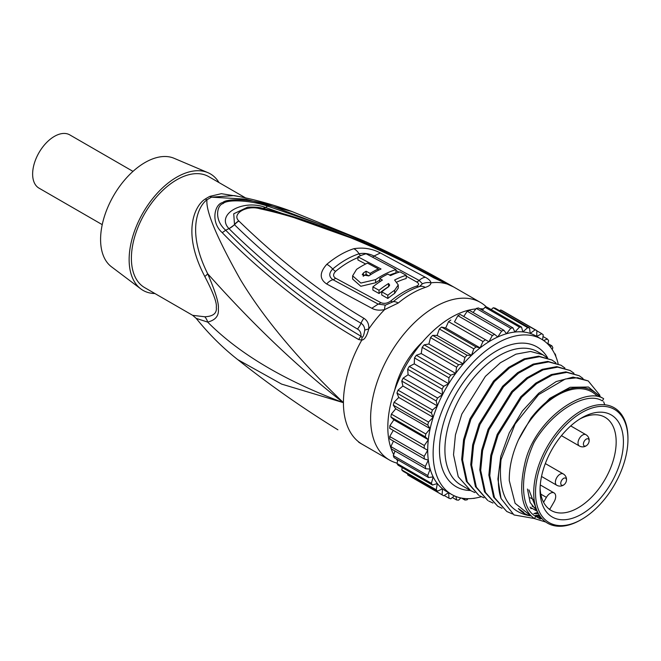 <?xml version="1.0" encoding="UTF-8"?>
<svg xmlns="http://www.w3.org/2000/svg" width="661" height="661" viewBox="0 0 661 661"><rect width="100%" height="100%" fill="white"/><g stroke="black" fill="none" stroke-linecap="round" stroke-linejoin="round"><path stroke-width="0.99" d="M579.887 418.967A53.822 31.075 -60 0 1 605.022 417.273A53.822 31.075 -60 0 1 616.168 441.912A53.822 31.075 120 0 1 592.677 496.072A53.822 31.075 120 0 1 551.2 510.49A53.822 31.075 120 0 1 540.095 487.876M534.179 500.03L530.221 497.741L534.179 500.03M540.277 484.951L554.1 492.924A7.692 4.437 120 0 1 554.1 501.806L549.886 509.094A53.822 31.075 -60 0 1 548.622 508.681M554.1 492.924A7.692 4.437 120 0 0 546.407 497.369L543.573 502.277M586.266 439.127A4.057 2.338 -60 0 1 588.992 441.903A4.057 2.338 -60 0 1 587.175 445.051A4.057 2.338 -60 0 1 586.266 445.745A4.057 2.338 -60 0 1 583.399 444.085A4.057 2.338 -60 0 1 586.266 439.127M563.618 478.357A4.057 2.338 -60 0 1 566.337 481.142A4.057 2.338 -60 0 1 564.519 484.29A4.057 2.338 -60 0 1 563.618 484.976A4.057 2.338 -60 0 1 560.751 483.323A4.057 2.338 -60 0 1 563.618 478.357M540.054 490.041A58.945 34.033 120 0 0 581.738 514.101A58.945 34.033 120 0 0 623.422 441.912A58.945 34.033 -60 0 0 581.738 417.843A58.945 34.033 -60 0 0 540.054 490.041M581.738 519.339A65.356 37.735 120 0 1 535.526 492.652A65.356 37.735 -60 0 1 581.738 412.613A65.356 37.735 -60 0 1 627.95 439.292L627.95 438.251A66.637 38.47 -60 0 0 580.829 411.043A66.637 38.47 -60 0 0 533.716 492.652A66.637 38.47 120 0 0 580.829 519.86L581.738 519.339A65.356 37.735 120 0 0 627.95 439.292M540.268 518.976L535.732 516.357L534.452 518.579C521.364 509.251 518.364 489.999 525.462 460.808C536.402 417.793 585.2 385.908 603.65 398.723L602.369 400.946C586.745 390.634 552.522 410.762 534.154 442.3C519.596 473.821 519.885 508.078 535.732 516.357M542.243 518.951L538.095 517.546M545.796 522.058L534.452 518.579M539.409 515.291L535.6 515.39M523.818 512.407L518.348 508.557A69.198 39.949 120 0 0 522.677 511.779A69.198 39.949 120 0 0 522.768 511.829M599.461 396.856A70.479 40.693 120 0 0 530.923 418.223L518.348 440.094C512.085 454.214 509.061 467.732 509.284 480.638L515.093 503.277L530.114 515.291M536.724 516.439L540.194 516.448M537.74 512.333L534.063 513.547M512.498 513.985L506.822 511.507L494.469 497.617L489.768 475.656L491.685 455.834L498.08 434.996L521.628 397.294L536.682 383.636L552.191 375.101L566.791 372.383L579.176 375.721L583.019 378.48M502.038 508.276L497.766 506.276L485.414 492.387L480.704 470.425L482.621 450.604L489.016 429.766L512.564 392.064L527.618 378.406L543.127 369.863L557.727 367.152L570.121 370.482L573.963 373.242M530.709 508.582L532.328 508.474M533.914 513.523L538.533 513.845M518.348 508.557C521.744 512.316 525.933 514.77 530.923 515.91C507.689 512.358 497.725 493.618 501.038 459.684L515.101 424.015L538.575 394.667L565.287 379.017L577.656 377.712L588.24 380.951L599.915 395.303M579.176 375.721L565.882 371.862L551.282 374.572L535.774 383.116L520.719 396.774L497.171 434.475L490.776 455.313L488.859 475.127L493.569 497.089L506.822 511.507M534.352 518.513L513.985 514.944L501.038 498.485L497.907 479.109L500.774 456.396L509.276 432.839L522.413 410.993L538.682 393.254L556.24 381.537L573.095 377.109L588.24 380.951M501.038 498.485A76.883 44.394 -60 0 1 501.038 459.684M530.923 418.223L549.795 398.327L570.137 387.28L588.439 387.015L601.51 397.633M603.617 401.714L604.765 404.772M540.698 517.125L538.492 517.712M536.41 516.158A70.479 40.693 120 0 0 539.764 515.836M518.348 440.094A69.198 39.949 -60 0 1 597.354 396.294M551.993 360.022L538.698 356.172L524.099 358.882L508.59 367.425L493.536 381.083L469.988 418.777L463.592 439.615L461.675 459.436L466.385 481.398L478.738 495.287L467.286 481.919L462.584 459.957L464.501 440.135L470.896 419.297L494.445 381.604L509.499 367.946L525.008 359.402L539.607 356.692L551.993 360.022L555.843 362.782M561.057 365.252L547.762 361.402L533.163 364.112L517.654 372.655L502.6 386.313L479.051 424.007L472.656 444.845L470.739 464.666L475.441 486.628L487.793 500.517L476.35 487.149L471.648 465.187L473.565 445.374L479.96 424.536L503.508 386.834L518.555 373.176L534.071 364.632L548.663 361.922L561.057 365.252L564.899 368.012M570.121 370.482L556.818 366.632L542.227 369.342L526.71 377.885L511.664 391.543L488.115 429.245L481.72 450.075L479.803 469.897L484.505 491.858L497.766 506.276M483.918 497.816L479.638 495.808M474.862 492.585L470.582 490.578L458.23 476.688L453.52 454.727L455.437 434.905L461.832 414.067L485.381 376.373L500.435 362.715L515.944 354.172L530.543 351.462L542.937 354.792L546.779 357.551M492.982 503.046L488.702 501.038M481.307 496.7A89.698 51.789 -60 0 1 451.711 494.486A89.698 51.789 -60 0 1 437.962 422.602A89.698 51.789 -60 0 1 496.56 343.555A89.698 51.789 -60 0 1 541.417 339.118A89.698 51.789 -60 0 1 558.14 363.699M536.757 336.424L536.839 330.624A94.829 54.747 120 0 0 535.137 329.839L530.18 333.4L529.568 328.03A94.829 54.747 120 0 0 527.668 327.641L522.843 331.921L521.546 327.096A94.829 54.747 120 0 0 519.488 327.129L514.886 332.037L512.936 327.856A94.829 54.747 120 0 0 510.755 328.294L506.475 333.739L503.897 330.277A94.829 54.747 120 0 0 501.641 331.12L497.758 336.994L494.61 334.326A94.829 54.747 120 0 0 492.321 335.557L488.917 341.745A89.698 51.789 120 0 1 491.123 340.423A89.698 51.789 -60 0 1 497.758 336.994A89.698 51.789 -60 0 1 506.475 333.739A89.698 51.789 -60 0 1 514.886 332.037A89.698 51.789 -60 0 1 522.843 331.921A89.698 51.789 -60 0 1 530.18 333.4A89.698 51.789 -60 0 1 535.98 335.978L541.417 339.118M512.936 327.856L478.506 307.976A94.829 54.747 -60 0 0 476.317 308.414L473.102 312.496M510.755 328.294L476.317 308.414M503.897 330.277L469.467 310.397A94.829 54.747 -60 0 0 467.203 311.24L463.733 316.495M501.641 331.12L467.203 311.24M494.61 334.326L460.18 314.446A94.829 54.747 -60 0 0 457.883 315.677L454.479 321.866L488.917 341.745A89.698 51.789 120 0 0 480.109 347.893A89.698 51.789 120 0 0 471.524 355.321A89.698 51.789 120 0 0 463.32 363.889A89.698 51.789 120 0 0 455.66 373.415A89.698 51.789 120 0 0 448.687 383.735A89.698 51.789 120 0 0 442.54 394.634A89.698 51.789 120 0 0 437.334 405.904A89.698 51.789 120 0 0 433.178 417.322A89.698 51.789 120 0 0 430.154 428.675A89.698 51.789 120 0 0 428.32 439.73A89.698 51.789 120 0 0 427.7 450.281A89.698 51.789 120 0 0 428.32 460.114A89.698 51.789 120 0 0 430.154 469.054A89.698 51.789 120 0 0 433.178 476.903A89.698 51.789 120 0 0 437.334 483.53A89.698 51.789 120 0 0 442.54 488.793A89.698 51.789 120 0 0 446.274 491.346L451.711 494.486M492.321 335.557L457.883 315.677M555.802 356.419L555.884 356.205A94.829 54.747 120 0 0 555.257 354.023L554.529 353.602M555.257 354.023L554.744 354.04M552.241 349.578L552.844 347.752A94.829 54.747 120 0 0 551.91 345.868L547.903 343.563M551.91 345.868L549.869 346.331M547.795 344.042L548.589 340.589A94.829 54.747 120 0 0 547.374 339.035L543.012 336.515M547.374 339.035L543.615 340.522M542.59 339.828L543.226 334.838A94.829 54.747 120 0 0 541.747 333.656L536.839 330.822M541.747 333.656L536.765 336.432M536.839 330.624L502.41 310.744A94.829 54.747 -60 0 0 500.699 309.959L499.617 310.736M535.137 329.839L500.699 309.959M529.568 328.03L495.139 308.15A94.829 54.747 -60 0 0 493.23 307.762L491.197 309.571M527.668 327.641L493.23 307.762M521.546 327.096L487.116 307.216A94.829 54.747 -60 0 0 485.05 307.249L482.315 310.174M519.488 327.129L485.05 307.249M393.683 454.611A89.698 51.789 -60 0 1 451.256 317.404A89.698 51.789 -60 0 1 475.92 308.927M479.861 308.761A89.698 51.789 -60 0 1 483.455 308.951M488.917 341.745L454.479 321.866M485.257 339.919A94.829 54.747 120 0 0 482.976 341.514L448.546 321.634A94.829 54.747 -60 0 1 450.827 320.04M482.976 341.514L480.109 347.893L476.019 346.942L441.589 327.063L445.679 328.013L480.109 347.893M448.546 321.634L445.679 328.013M476.019 346.942A94.829 54.747 120 0 0 473.797 348.876L439.358 328.996A94.829 54.747 -60 0 1 441.589 327.063M473.797 348.876L471.524 355.321L467.079 355.271L432.641 335.391L437.095 335.441L471.524 355.321M439.358 328.996L437.095 335.441M467.079 355.271A94.829 54.747 120 0 0 464.947 357.494L430.518 337.614A94.829 54.747 -60 0 1 432.641 335.391M464.947 357.494L463.32 363.889L458.602 364.732L424.164 344.852L428.89 344.009L463.32 363.889M430.518 337.614L428.89 344.009M458.602 364.732A94.829 54.747 120 0 0 456.611 367.21L422.181 347.331A94.829 54.747 -60 0 1 424.164 344.852M456.611 367.21L455.66 373.415L450.752 375.151L416.323 355.271L421.222 353.536L455.66 373.415M422.181 347.331L421.222 353.536M450.752 375.151A94.829 54.747 120 0 0 448.943 377.828L414.513 357.948A94.829 54.747 -60 0 1 416.323 355.271M448.943 377.828L448.687 383.735L443.696 386.313L409.266 366.434L414.249 363.856L448.687 383.735M414.513 357.948L414.249 363.856M443.696 386.313A94.829 54.747 120 0 0 442.102 389.139L407.672 369.259A94.829 54.747 -60 0 1 409.266 366.434M442.102 389.139L442.54 394.634L437.565 398.013L403.127 378.133L408.101 374.754L442.54 394.634M407.672 369.259L408.101 374.754M437.565 398.013A94.829 54.747 120 0 0 436.21 400.938L401.781 381.058A94.829 54.747 -60 0 1 403.127 378.133M436.21 400.938L437.334 405.904L432.468 410.01L398.038 390.13L402.904 386.024L437.334 405.904M401.781 381.058L402.904 386.024M432.468 410.01A94.829 54.747 120 0 0 431.393 412.976L396.964 393.097A94.829 54.747 -60 0 1 398.038 390.13M431.393 412.976L433.178 417.322L428.518 422.082L394.088 402.202L398.748 397.443L433.178 417.322M396.964 393.097L398.748 397.443M428.518 422.082A94.829 54.747 120 0 0 427.733 425.031L393.303 405.152A94.829 54.747 -60 0 1 394.088 402.202M427.733 425.031L430.154 428.675L425.791 433.988L391.353 414.108L395.724 408.795L430.154 428.675M393.303 405.152L395.724 408.795M425.791 433.988A94.829 54.747 120 0 0 425.312 436.863L390.874 416.984A94.829 54.747 -60 0 1 391.353 414.108M425.312 436.863L428.32 439.73L424.329 445.506L389.891 425.626L393.882 419.851L428.32 439.73M390.874 416.984L393.882 419.851M424.329 445.506A94.829 54.747 120 0 0 424.164 448.241L389.734 428.361A94.829 54.747 -60 0 1 389.891 425.626M424.164 448.241L427.7 450.281L424.164 456.396L389.734 436.516L393.27 430.402L427.7 450.281M424.164 456.396A94.829 54.747 120 0 0 424.329 458.949L389.891 439.069A94.829 54.747 -60 0 1 389.734 436.516M424.329 458.949L428.32 460.114L425.312 466.459L390.874 446.58L393.46 441.127M425.312 466.459A94.829 54.747 120 0 0 425.791 468.773L391.353 448.893A94.829 54.747 -60 0 1 390.874 446.58M425.791 468.773L430.154 469.054L427.733 475.49L393.303 455.611L395.03 451.017M427.733 475.49A94.829 54.747 120 0 0 428.518 477.531L394.088 457.652A94.829 54.747 -60 0 1 393.303 455.611M428.518 477.531L433.178 476.903L431.393 483.323L396.964 463.444L397.955 459.882M431.393 483.323A94.829 54.747 120 0 0 432.468 485.042L398.038 465.162A94.829 54.747 -60 0 1 396.964 463.444M432.468 485.042L437.334 483.53L436.21 489.793L401.781 469.913L402.202 467.567M436.21 489.793A94.829 54.747 120 0 0 437.565 491.164L403.127 471.285A94.829 54.747 -60 0 1 401.781 469.913M437.565 491.164L442.54 488.793L442.102 494.792L407.672 474.912L407.738 473.945M442.102 494.792A94.829 54.747 120 0 0 443.696 495.775L409.266 475.895A94.829 54.747 -60 0 1 407.672 474.912M443.696 495.775L448.571 492.668M448.695 492.742L448.943 498.204L444.192 495.461M448.943 498.204A94.829 54.747 120 0 0 450.752 498.791L454.404 495.857M455.966 496.51L456.611 499.972L452.355 497.51M456.611 499.972A94.829 54.747 120 0 0 458.602 500.146L460.857 497.948M464.386 498.493L464.947 500.055L461.527 498.08M464.947 500.055A94.829 54.747 120 0 0 467.079 499.823L468.054 498.683M473.797 498.46A94.829 54.747 120 0 0 474.978 498.13M397.699 460.8A89.698 51.789 -60 0 1 396.286 458.924M527.478 489.049L530.147 502.517L537.236 511.259M535.906 507.78L528.94 489.9M486.703 307.216A90.978 52.533 -60 0 0 480.44 302.432A90.978 52.533 -60 0 0 434.946 306.935A90.978 52.533 120 0 0 375.514 387.115A90.978 52.533 120 0 0 389.453 460.023A90.978 52.533 120 0 0 397.046 463.138M394.65 390.287A59.589 34.405 -60 0 1 422.643 341.795M398.252 303.019L384.586 309.612C379.464 310.629 375.208 310.183 371.821 308.266L326.691 283.982C319.387 279.116 319.428 272.555 326.815 264.301A87.93 50.765 -60 0 1 353.8 248.718C363.343 247.197 372.201 248.627 380.372 252.989L425.453 277.306C428.882 279.198 430.708 281.041 430.939 282.85C430.931 284.651 429.055 286.172 425.296 287.411A90.978 52.533 120 0 0 411.77 293.558A90.978 52.533 120 0 0 398.252 303.019A12.815 5.685 -129.6 0 0 393.196 301.713L385.47 305.109L378.175 304.101L332.979 279.71C328.798 276.819 328.707 273.241 332.706 269.002A85.831 49.558 -60 0 1 359.055 253.783C364.062 252.833 369.045 253.576 374.019 256.022L419.173 280.438L422.429 283.776L419.471 286.544A88.409 51.046 -60 0 0 393.196 301.713A6.403 2.842 -129.5 0 1 390.676 301.069C387.23 303.457 383.925 303.969 380.777 302.606A6.403 3.751 -60.1 0 1 378.175 304.101L371.821 308.266M453.735 287.023L433.839 277.901C380.133 247.553 313.149 220.121 260.079 208.81L259.831 208.752C246.991 204.778 231.3 213.834 238.786 220.906L238.902 221.022C265.953 247.388 311.273 287.32 363.88 318.288C367.508 320.643 369.127 324.212 368.739 329.013C366.913 336.069 364.599 339.762 361.798 340.101L358.708 339.547A12.815 7.42 -59.8 0 1 360.997 336.242C307.762 304.597 283.916 283.164 265.73 267.912C246.214 250.792 237.803 242.339 225.707 230.243L222.245 232.664C210.372 222.228 214.602 204.026 222.707 202.539C227.367 197.953 253.246 199.316 269.787 205.216L365.83 241.719L372.044 244.578M358.708 442.234A12.815 7.436 120.2 0 0 358.84 442.316L362.955 444.721M238.902 221.022A12.815 9.733 130.2 0 0 234.523 224.748C264.111 253.741 309.596 292.997 361.013 323.254C363.434 324.782 364.674 327.096 364.74 330.186C363.963 335.003 363.063 337.366 362.046 337.284L360.997 336.242C361.146 332.838 359.972 330.434 357.461 329.046A12.815 7.502 121 0 0 361.013 323.254A12.815 7.511 120.8 0 1 363.88 318.288M292.055 211.553C273.208 204.563 253.915 199.242 234.184 195.59L211.561 197.168L245.718 199.143L292.055 211.553L364.401 241.075M196.218 318.395C208.95 334.185 222.815 347.942 237.803 359.667L281.594 384.091L343.431 402.673C285.635 358.014 237.638 307.241 207.678 273.728C215.569 292.063 219.113 303.754 218.32 308.811C219.113 315.669 215.569 320.098 207.678 322.089A12.815 11.758 84.6 0 0 204.786 316.776L192.665 315.33L196.218 318.395L207.678 322.089C239.009 353.709 284.263 380.571 343.431 402.673C298.128 359.336 263.805 318.346 240.472 279.719C216.825 237.671 205.662 211.041 206.967 199.82A12.815 7.015 57.6 0 1 205.265 199.019A64.076 36.991 -60 0 1 207.554 197.631A64.076 36.991 -60 0 1 209.843 196.375L221.377 193.681L240.083 196.697M358.708 339.547C303.325 308.034 251.502 263.053 222.245 232.664M357.584 240.29L265.507 207.463C242.67 198.821 215.511 214.495 228.929 228.582L225.707 230.243C213.693 219.931 216.99 204.803 223.17 203.555C226.293 199.539 248.66 199.705 267.548 206.083L269.787 205.216M260.087 208.81A12.815 5.85 -76.5 0 1 262.615 208.314A12.815 5.85 -76.5 0 1 262.871 208.38L265.739 207.521L267.548 206.083L337.837 230.408L388.561 253.064L448.026 284.387M451.694 285.866A12.815 7.362 119.8 0 0 451.537 285.775A12.815 7.362 119.8 0 0 449.959 285.238M259.831 208.752A12.815 5.866 -76.5 0 1 262.376 208.256A12.815 5.866 -76.5 0 1 262.5 208.281M433.839 277.901A12.815 7.288 -60.8 0 1 435.244 278.388L394.096 256.898C352.189 236.357 303.225 217.899 262.624 208.314A12.815 5.85 -76.5 0 1 262.624 208.314L262.376 208.256C259.31 207.257 254.411 206.885 247.693 207.157L233.73 213.776L234.523 224.748L229.053 228.698C239.489 239.191 253.675 252.155 271.621 267.589C289.353 282.933 323.584 309.042 357.461 329.046M238.786 220.906A12.815 9.75 130.5 0 0 234.391 224.624A12.815 9.717 136.8 0 1 228.929 228.582M204.786 316.776C213.23 316.379 217.064 313.223 216.296 307.307C217.072 302.953 213.23 292.674 204.786 276.472A12.815 3.462 -24.3 0 0 207.678 273.728C185.477 229.218 199.308 205.001 206.967 199.82A64.299 37.123 120 0 1 211.561 197.168A12.815 7.767 62.6 0 1 209.843 196.375M362.046 337.284A12.815 6.222 -99.3 0 0 361.798 340.101A90.978 52.533 120 0 0 343.431 402.673A90.978 52.533 120 0 0 361.798 444.043L358.84 442.316A12.815 7.436 120.2 0 0 358.973 442.391M204.786 276.472C180.817 230.73 195.813 204.662 205.265 199.019M192.665 315.33L144.668 287.618A64.076 36.991 -60 0 1 134.844 236.274A64.076 36.991 -60 0 1 176.702 179.817A64.076 36.991 120 0 1 208.744 176.644L245.396 197.804M140.776 288.874L111.453 266.78A62.787 36.256 120 0 1 100.588 239.456A62.787 36.256 -60 0 1 126.557 177.817A62.787 36.256 -60 0 1 174.091 158.293L207.876 172.637A67.273 38.842 -60 0 0 156.954 193.557A67.273 38.842 -60 0 0 129.135 259.599A67.273 38.842 120 0 0 140.776 288.874A67.273 38.842 120 0 0 154.922 293.542M207.876 172.637A67.273 38.842 -60 0 1 218.998 182.568M102.24 224.649L38.999 188.137A30.753 17.756 -60 0 1 34.289 163.498A30.753 17.756 -60 0 1 54.376 136.397A30.753 17.756 -60 0 1 69.752 134.869L132.993 171.381M406.226 276.133L416.595 281.925C419.256 283.569 419.248 284.974 416.57 286.114A6.403 4.396 -108.2 0 0 419.471 286.544M380.777 302.606L335.548 278.174C332.921 276.455 332.946 274.166 335.614 271.332A84.782 48.947 -60 0 1 357.932 257.633M378.315 270.299L378.315 268.903L367.442 263.103A89.574 51.715 120 0 0 356.568 269.382L352.627 275.827L352.627 279.033L360.815 286.279L375.597 282.759A86.657 50.029 -60 0 1 379.678 280.148M389.643 275.075A86.657 50.029 -60 0 1 395.98 272.853L395.98 269.614L366.087 253.758A88.83 51.285 120 0 0 357.932 256.807L381.033 269.002A90.227 52.095 120 0 0 368.805 275.91L362.236 274.753L363.368 272.993A89.962 51.938 -60 0 1 366.087 271.217L370.16 273.406A90.169 52.054 -60 0 1 378.315 268.903M363.203 276.257L363.368 276.141A86.12 49.715 -60 0 1 366.087 274.365L368.879 275.86M357.932 256.807L357.932 259.971L365.657 263.987M397.079 281.974A86.955 50.203 -60 0 1 406.226 278.512L406.226 275.282L400.062 271.861A90.64 52.326 120 0 0 390.552 275.579L387.833 274.075A90.549 52.277 120 0 0 379.678 278.587L382.397 280.082A90.64 52.326 120 0 0 372.878 286.874L379.042 290.295A90.797 52.426 -60 0 1 388.552 283.511L389.684 285.089L388.552 286.8A90.854 52.459 120 0 0 381.761 291.815L387.833 295.252A90.945 52.508 -60 0 1 394.625 290.237L398.269 284.924L394.625 280.041A90.797 52.426 -60 0 1 406.226 275.282M381.761 291.815L381.761 295.013L387.833 298.45A87.095 50.286 -60 0 1 394.625 293.385L398.269 288.064L398.269 284.924M372.878 286.874L372.878 290.072L379.042 293.492A86.955 50.203 -60 0 1 388.552 286.651L388.668 286.717M379.678 278.587L379.778 281.784M352.627 275.827L360.832 283.057L375.597 279.611A90.499 52.252 -60 0 1 395.98 269.614M370.16 275.009L370.16 273.406M366.087 274.365L366.087 271.217M387.833 298.45L387.833 295.252M388.552 286.651L388.552 283.511M379.042 293.492L379.042 290.295M540.814 494.139L546.407 497.369M570.724 425.915L585.91 434.682A6.536 3.776 120 0 0 582.647 435.004A6.536 3.776 120 0 0 578.02 443.01A6.536 3.776 120 0 0 579.375 446.001A6.536 6.536 0 0 0 587.175 445.051M545.333 463.568L563.263 473.92A6.536 3.776 120 0 0 559.991 474.243A6.536 3.776 120 0 0 555.372 482.241A6.536 3.776 120 0 0 556.727 485.24A6.536 6.536 0 0 0 564.519 484.29M470.582 490.578L460.841 484.951A76.883 44.394 -60 0 1 444.911 449.761A76.883 44.394 -60 0 1 478.473 372.383A76.883 44.394 -60 0 1 537.723 351.784L542.937 354.792M470.425 490.495A80.733 46.609 -60 0 1 439.474 449.761A80.733 46.609 -60 0 1 483.455 360.212A80.733 46.609 -60 0 1 547.63 357.857M385.47 305.109A12.815 2.677 -98.6 0 0 384.586 309.612A90.978 52.533 120 0 0 368.739 329.013A12.815 5.528 -178.1 0 0 364.74 330.186M361.798 444.043L389.453 460.023M452.174 286.287L446.415 283.685A12.815 3.908 -66.4 0 1 446.795 283.941A90.978 52.533 120 0 0 430.939 282.85A12.815 11.898 166.6 0 0 422.429 283.776M425.296 287.411A12.815 8.791 -108.2 0 0 419.462 286.544M390.676 301.069A87.128 50.302 -60 0 1 416.57 286.114M365.83 241.719C395.939 255.526 424.502 270.209 451.537 285.775L453.487 286.882A12.815 11.956 119.1 0 0 452.322 286.32M265.507 207.463A12.815 5.04 -76.3 0 1 263.128 208.438M425.453 277.306A12.815 7.403 119.4 0 0 419.173 280.438A6.403 3.702 119.3 0 1 416.595 281.925M395.98 270.514L399.029 272.175M335.548 278.174A6.403 3.883 -63.1 0 1 332.979 279.71A12.815 7.8 -63 0 0 326.691 283.982M326.815 264.301A12.815 5.619 50.2 0 1 332.706 268.994A6.403 2.809 50.2 0 0 335.614 271.332M353.8 248.718A12.815 8.833 72.2 0 1 359.055 253.783A6.403 4.412 72.2 0 0 360.65 255.65M380.372 252.989L374.019 256.022A6.403 3.916 117.4 0 1 372.507 257.079M375.597 282.759L375.597 279.611M363.368 276.141L363.368 272.993M394.625 293.385L394.625 290.237M588.992 441.903A6.536 6.536 0 0 0 585.91 434.682M561.445 435.649L579.375 446.001M566.337 481.142A6.536 6.536 0 0 0 563.263 473.92M541.541 476.465L556.727 485.24M537.261 511.325L530.015 507.136M536.129 508.449L532.064 506.103M480.44 302.432L453.479 286.874M446.415 283.685L435.244 278.388M337.903 429.807C303.035 408.358 269.671 384.975 237.803 359.658"/></g></svg>
